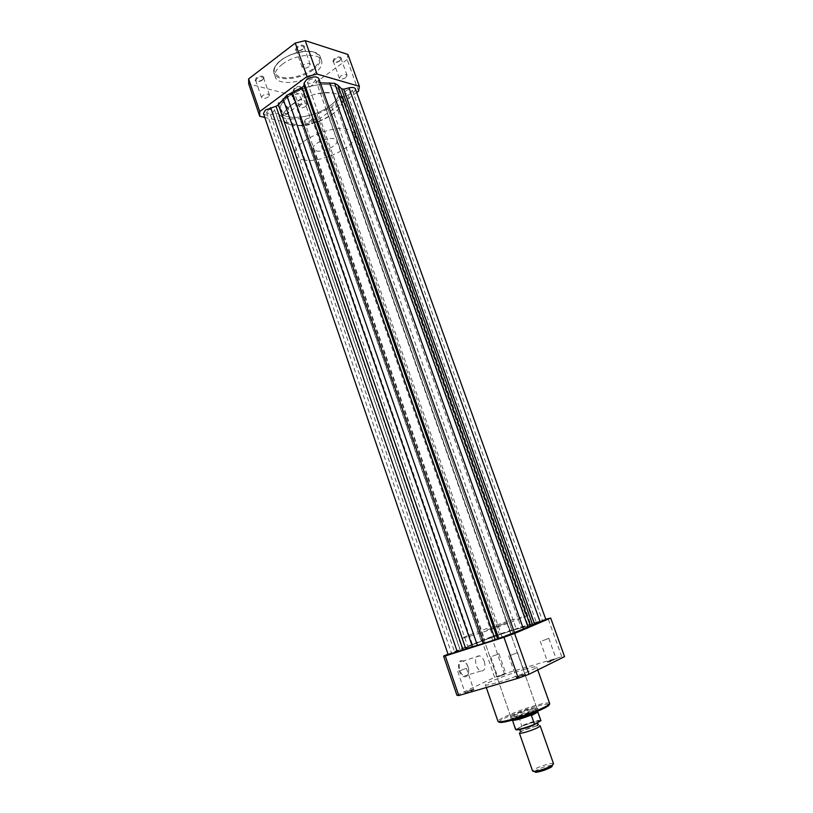<?xml version="1.0" encoding="UTF-8"?>
<svg xmlns="http://www.w3.org/2000/svg" width="813" height="813" viewBox="0 0 813 813"><rect width="100%" height="100%" fill="white"/><g stroke="black" fill="none" stroke-linecap="round" stroke-linejoin="round"><path stroke-width="0.61" stroke-dasharray="4.07 3.05" d="M479.599 644.465C499.863 638.073 531.062 626.356 529.436 625.786L514.334 629.811C494.436 636.142 464.284 647.443 465.382 648.215L479.599 644.465L465.382 648.215C464.284 647.443 494.436 636.142 514.334 629.811L529.436 625.786C531.062 626.356 499.863 638.073 479.599 644.465M289.306 95.964C305.444 83.444 336.552 80.345 338.94 90.619C340.241 95.456 337.049 100.69 329.377 106.31C313.31 118.281 283.168 121.513 280.373 111.127C279.072 106.584 282.05 101.523 289.306 95.964C305.444 83.444 336.552 80.345 338.94 90.619C340.241 95.456 337.049 100.69 329.377 106.31C313.31 118.281 283.168 121.513 280.373 111.127C279.072 106.584 282.05 101.523 289.306 95.964M504.223 636.752L511.072 634.17L504.223 636.752M308.747 80.314C311.958 78.495 314.235 78.272 315.586 79.654L314.296 81.869C311.094 83.688 308.818 83.902 307.466 82.53L308.747 80.314M536.062 623.205L542.515 620.786L536.062 623.205M345.891 90.751C348.95 89.044 351.094 88.8 352.324 90.03L350.992 92.184C347.944 93.891 345.81 94.125 344.57 92.895L345.891 90.751M453.43 652.92L460.239 650.359L453.43 652.92M267.762 110.497C270.932 108.729 273.198 108.505 274.56 109.846L273.402 111.828C270.241 113.596 267.975 113.81 266.613 112.479L267.762 110.497M486.56 639.059L492.973 636.66L486.56 639.059M305.556 119.45C308.574 117.783 310.708 117.55 311.958 118.749L310.749 120.68C307.741 122.346 305.607 122.57 304.367 121.381L305.556 119.45M318.787 78.495L318.594 82.103L513.054 633.124L514.599 632.941M355.383 88.891C355.464 91.361 352.974 93.404 347.903 95.04L341.003 97.123L331.674 106.899L316.023 114.846L315.027 118.312L496.072 635.502L545.889 619.618M331.674 106.899L516.316 628.977M496.072 635.502L467.79 646.416L285.729 118.617L290.739 118.983L472.475 644.567M315.027 118.312C314.987 122.102 302.202 125.934 301.359 122.407L301.471 119.338L482.668 640.573M290.739 118.983L299.865 118.698L301.471 119.338M285.729 118.617L282.365 117.021L465.138 647.636L467.79 646.416M465.138 647.636L448.176 654.607M282.365 117.021L278.137 113.566L462.323 649.12M263.463 113.505C264.337 115.111 266.694 115.487 270.526 114.653L275.871 113.302L278.137 113.566M320.332 82.865L318.594 82.103M320.241 82.865L514.365 632.524L513.054 633.124M256.207 77.865L255.13 80.599C257.04 81.839 259.571 81.513 262.731 79.613L264.083 77.642C262.924 75.568 260.302 75.65 256.207 77.865M262.497 80.05C259.743 81.696 257.548 81.981 255.882 80.904L256.817 78.526C259.967 76.727 262.233 76.544 263.615 77.977L262.497 80.05M296.643 46.92L295.454 49.959C297.355 51.219 299.895 50.873 303.066 48.943L304.57 46.727C303.432 44.563 300.79 44.634 296.643 46.92M302.843 49.369C300.088 51.056 297.873 51.351 296.217 50.254L297.263 47.611C300.434 45.762 302.71 45.579 304.092 47.052L302.843 49.369M294.265 88.068L293.117 90.69C294.875 91.808 297.253 91.473 300.282 89.684L301.674 87.723C300.617 85.863 298.147 85.985 294.265 88.068M300.078 90.101C297.446 91.656 295.363 91.95 293.849 90.985L294.845 88.708C297.843 87.011 299.977 86.808 301.247 88.089L300.078 90.101M334.092 58.668L332.822 61.564C334.56 62.692 336.958 62.347 339.997 60.518L341.541 58.343C340.505 56.402 338.015 56.514 334.092 58.668M339.804 60.934C337.161 62.53 335.078 62.835 333.564 61.849L334.671 59.329C337.69 57.591 339.834 57.377 341.094 58.709L339.804 60.934M288.412 109.125L284.184 102.987C279.296 99.867 277.375 101.097 278.442 106.696C282.477 114.074 285.932 116.107 288.798 112.804L288.412 109.125M279.266 106.493C278.341 103.353 278.9 101.655 280.922 101.412L284.54 103.078L288.422 108.729L288.788 112.113L286.745 113.82C283.635 113.261 281.135 110.822 279.266 106.493M292.324 96.91C291.389 93.749 291.928 92.062 293.94 91.828C297.04 92.418 299.55 94.897 301.44 99.257C302.395 102.428 301.857 104.125 299.814 104.349C296.725 103.759 294.225 101.279 292.324 96.91M345.769 77.601C342.74 79.318 340.596 79.532 339.356 78.261L340.647 76.076C343.696 74.359 345.84 74.135 347.08 75.406L345.769 77.601M305.769 106.412C302.771 108.078 300.637 108.302 299.377 107.062L300.556 105.101C303.564 103.414 305.698 103.2 306.958 104.43L305.769 106.412M268.31 96.991C265.16 98.769 262.894 98.973 261.522 97.59L262.65 95.568C265.81 93.79 268.077 93.586 269.449 94.969L268.31 96.991M308.95 66.696C305.769 68.526 303.493 68.719 302.131 67.296L303.381 65.05C306.572 63.211 308.859 63.008 310.22 64.43L308.95 66.696M282.202 64.369C294.855 54.186 319.519 52.093 321.613 60.741C322.731 64.786 320.292 69.105 314.306 73.678C301.674 83.505 277.629 85.7 275.272 76.971C274.154 73.119 276.471 68.912 282.202 64.369M292.223 104.369C308.422 91.94 339.539 88.719 341.867 98.84C343.137 103.607 339.925 108.779 332.222 114.369C316.094 126.269 285.952 129.613 283.219 119.379C281.938 114.897 284.946 109.897 292.223 104.369M356.694 92.54L312.334 123.83L303.127 126.198L264.804 117.428M358.553 91.229L347.171 59.552L347.893 54.451M347.171 59.552L301.542 92.926L312.334 123.83M303.127 126.198L292.365 95.233L301.542 92.926M292.365 95.233L248.717 83.891M504.477 674.373L497.475 677.005L504.477 674.373M499.436 676.04L505.849 673.51L499.436 676.04M472.19 689.831L464.772 692.625L466.56 692.534C472.16 690.694 474.599 689.658 473.888 689.404L472.19 689.831M466.692 691.68L473.501 688.967L466.692 691.68M554.476 659.587L547.464 662.209L549.547 662.016L554.476 659.587M549.639 661.203L547.82 661.375L556.082 658.652L549.639 661.203M523.531 674.831L516.103 677.615L518.125 677.493C523.867 675.623 526.306 674.577 525.442 674.353L523.531 674.831M518.237 676.629L516.479 676.741L525.086 673.906L518.237 676.629M458.908 670.603C461.428 676.325 464.203 678.103 467.231 675.959C468.888 673.764 469.101 670.644 467.871 666.619L466.316 663.438C460.128 658.154 457.658 660.542 458.908 670.603M468.034 666.619C469.172 670.329 468.969 673.194 467.455 675.207L464.457 675.989C462.475 675.217 460.92 673.316 459.802 670.288C458.339 663.906 459.528 660.786 463.359 660.928L466.601 663.693L468.034 666.619M531.143 709.393C522.83 711.802 516.336 714.292 511.651 716.893C509.182 718.601 510.94 718.702 516.926 717.188C528.094 714.292 543.054 707.33 536.113 708.326L531.143 709.393M517.038 716.324L510.92 717.137L512.017 716.05C516.468 713.58 522.657 711.202 530.574 708.916L536.844 708.062C537.678 708.987 525.34 714.149 517.038 716.324M484.335 661.609C485.869 668.042 484.711 671.182 480.869 671.03C478.898 670.237 477.343 668.316 476.205 665.258C474.69 658.825 475.849 655.695 479.65 655.857C481.631 656.63 483.196 658.55 484.335 661.609M510.727 655.258L517.576 652.605L510.727 655.258M459.589 670.908L466.398 668.276L459.589 670.908M492.536 656.223L498.948 653.754L492.536 656.223M542.362 640.837L548.805 638.357L542.362 640.837M486.926 630.004L506.743 622.677L486.926 630.004M524.395 669.384C532.017 667.158 536.113 666.335 536.682 666.934C538.186 668.093 513.46 677.93 497.109 682.625C489.741 684.739 485.839 685.501 485.381 684.902C484.223 683.591 508.288 674.058 524.395 669.384M510.96 620.238L525.94 615.98C527.485 616.325 496.286 627.88 476.113 634.394L461.987 638.378C460.971 637.829 491.123 626.681 510.96 620.238M448.034 654.201L491.448 636.66L545.757 619.242M456.926 695.288L494.65 677.32L504.395 673.743L561.783 656.752L564.568 656.65M491.448 636.66L504.395 673.743M561.783 656.752L548.033 618.51M494.65 677.32L481.733 640.146M519.375 733.062L520.909 731.7C525.665 728.855 540.167 724.383 540.167 725.775M553.562 763.814C553.44 762.066 538.795 766.415 534.111 769.576L532.637 771.141M534.608 771.466L535.665 770.643C542.159 767.269 547.749 765.5 552.403 765.338M537.291 723.021C530.767 726.893 511.987 731.771 519.497 727.676C525.97 723.875 544.476 719.007 537.291 723.021M316.227 150.923C323.401 152.742 338.94 145.06 336.836 140.679L334.001 138.738C326.907 136.767 311.064 144.602 313.239 148.942L316.227 150.923M516.285 729.85L512.424 720.227L513.572 717.554C519.568 714.139 537.596 708.499 537.545 710.074L535.726 711.599L537.423 711.284M291.084 124.907C309.326 129.938 347.242 110.731 341.867 98.84C340.962 96.401 338.645 94.643 334.905 93.586C317.172 87.641 277.335 107.763 283.219 119.379C284.215 122.082 286.837 123.922 291.084 124.907M303.158 159.866C321.247 164.165 359.529 145.242 354.448 134.186C353.604 131.909 351.328 130.314 347.618 129.399C330.058 124.216 289.824 144.064 295.434 154.846C296.379 157.366 298.95 159.043 303.158 159.866M516.133 729.413L521.743 726.243C529.69 722.747 541.773 719.556 540.594 721.304M512.556 720.643L519.06 717.066L521.743 726.243M512.424 720.227L519.06 717.066M521.174 717.361L511.784 719.302L513.572 717.554L518.806 716.71M534.273 712.584L528.968 714.637M518.308 716.731C528.115 712.849 534.537 711.029 537.576 711.273M318.869 79.268L514.395 632.931M315.271 115.812L497.241 635.339M340.332 97.784L528.064 625.482M347.903 95.04L536.377 622.585M342.7 96.361L530.869 624.567M335.403 103.525L521.174 627.494M326.45 109.867L510.198 631.01M317.05 114.308L499.517 634.638M301.288 121.828L481.57 640.715M299.865 118.698L481.367 641.152M275.871 113.302L460.239 649.953M270.526 114.653L454.579 651.996M281.085 60.091C292.365 52.611 303.31 49.939 313.899 52.062C322.05 55.843 321.552 61.585 312.405 69.308C301.562 76.402 290.932 79.034 280.515 77.205C271.918 73.81 272.111 68.109 281.085 60.091M312.985 69.959C318.97 65.365 321.399 61.026 320.271 56.951C318.157 48.252 293.493 50.304 280.861 60.518C275.14 65.07 272.833 69.298 273.961 73.17C276.329 81.961 300.383 79.806 312.985 69.959M499.497 722.279C495.757 721.06 520.157 710.664 536.854 706.253C543.816 704.393 547.83 703.794 548.917 704.444M549.598 703.347C548.917 702.432 544.71 703.021 536.986 705.084C520.655 709.414 496.611 719.434 498.003 721.416M540.879 720.542C538.409 719.972 532.129 721.649 522.037 725.592M354.448 134.186L525.94 615.98M315.586 79.654L511.072 634.17M352.324 90.03L542.515 620.786M274.56 109.846L460.239 650.359M311.958 118.749L492.973 636.66M301.359 122.407L481.428 640.705M301.44 119.145L482.719 640.583M318.625 82.357L512.993 633.114M304.367 121.381L484.7 639.557M266.613 112.479L451.591 653.398M344.57 92.895L533.989 623.754M307.466 82.53L502.16 637.29M295.434 154.846L461.987 638.378M255.882 80.904L255.13 80.599M296.217 50.254L295.454 49.959M293.849 90.985L293.117 90.69M333.564 61.849L332.822 61.564M275.272 76.971L273.666 70.944C273.89 67.357 276.339 63.729 281.003 60.071C291.349 53.079 301.816 50.254 312.395 51.575C319.082 54.705 321.704 56.504 320.271 56.951L321.613 60.741M293.94 91.828L280.922 101.412M339.356 78.261L333.391 61.554M299.377 107.062L293.686 90.71M261.522 97.59L255.709 80.589M302.131 67.296L296.023 49.918M310.22 64.43L304.092 47.052M269.449 94.969L263.615 77.977M306.958 104.43L301.247 88.089M347.08 75.406L341.094 58.709M299.814 104.349L286.745 113.82M288.788 112.113L288.798 112.804M341.155 59.044L341.541 58.343M301.288 88.404L301.674 87.723M304.153 47.439L304.57 46.727M263.666 78.333L264.083 77.642M497.82 676.182L497.475 677.005M465.148 691.772L464.772 692.625M547.82 661.375L547.464 662.209M516.479 676.741L516.103 677.615M467.455 675.207L467.231 675.959M512.017 716.05L511.651 716.893M480.869 671.03L464.457 675.989M508.633 655.735L516.113 677.036M457.729 671.335L464.812 692.046M490.656 656.66L497.536 676.426M540.259 641.335L547.495 661.63M481.174 631.63L510.92 717.137M536.682 666.934L537.749 669.942M485.381 684.902L486.296 687.534M506.743 622.677L536.844 708.062M548.805 638.357L556.082 658.652M498.948 653.754L505.849 673.51M466.398 668.276L473.501 688.967M517.576 652.605L525.086 673.906M479.65 655.857L463.359 660.928M535.31 707.889L536.113 708.326M524.609 673.906L525.442 674.353M555.665 658.652L556.478 659.079M473.075 688.967L473.888 689.404M505.473 673.499L506.255 673.926M537.037 725.714L521.235 731.273M536.489 723.661L519.964 729.464M336.836 140.679L537.545 710.074M537.576 711.223L537.505 710.298M512.312 720.064L511.784 719.302M313.239 148.942L511.621 719.149"/><path stroke-width="1.22" d="M276.064 106.269L278.412 104.816L286.786 95.314L302.09 87.408L303.96 85.761L304.164 82.936L306.531 79.694C312.283 76.422 316.369 76.026 318.787 78.495L514.599 632.941L502.322 637.565L448.176 654.607L263.463 113.505L265.516 109.968L276.064 106.269L463.004 649.699M530.462 626.03L528.084 627.158L334.651 83.302L337.842 85.111L341.582 88.881L532.627 624.75L530.462 626.03L337.842 85.111M349.001 87.855L540.147 621.955L545.889 619.618L355.383 88.891C354.61 87.438 352.486 87.093 349.001 87.855L343.726 89.186L341.582 88.881M540.147 621.955L532.627 624.75M286.786 95.314L477.414 645.39M514.446 632.494L528.084 627.158M320.332 82.865L334.651 83.302M356.694 92.54L358.553 91.229L359.376 86.361L317.05 74.064L306.999 76.564L259.733 111.533L259.743 116.269L264.804 117.428M259.733 111.533L248.615 78.912L248.717 83.891L259.743 116.269M248.615 78.912L295.241 43.069L306.999 76.564M317.05 74.064L305.251 40.65L295.241 43.069M305.251 40.65L347.893 54.451L359.376 86.361M545.757 619.242L550.686 618.053L514.599 633.469L503.948 637.301L445.29 655.949L443.573 656.071L448.034 654.201M550.686 618.053L564.568 656.65L529.009 674.272L518.318 678.215L458.776 695.542L456.926 695.288L443.573 656.071M529.009 674.272L514.599 633.469M503.948 637.301L518.318 678.215M458.776 695.542L445.29 655.949M540.167 725.775L538.714 727.086C534.06 729.932 519.283 734.485 519.375 733.062L532.637 771.141L534.263 771.496C540.381 770.572 546.346 768.519 552.169 765.338L553.562 763.814L540.167 725.775M552.403 765.338L551.529 766.933C546.417 769.738 541.184 771.537 535.818 772.34L534.608 771.466M534.497 724.312L531.448 715.603L531.804 714.79C522.332 718.55 515.899 720.409 512.515 720.359L515.554 729.413C517.972 729.993 524.294 728.296 534.497 724.312L540.899 720.704M531.417 715.145L537.698 711.649L540.879 720.653M531.804 714.79L534.273 712.584M531.448 715.603L537.85 712.036M528.968 714.637L521.174 717.361M270.648 107.631L457.272 651.762M343.726 89.186L534.568 623.957M278.412 104.816L465.808 648.784M283.076 98.881L472.505 646.874M292.202 92.164L483.806 643.286M302.09 87.408L495.127 639.445M303.96 85.761L497.556 638.703M304.164 82.936L498.816 638.54M329.641 82.774L523.45 629.018M548.917 704.444C551.905 705.816 527.434 716.223 510.869 720.521M510.046 719.83C526.631 715.511 551.346 705.156 549.598 703.347C551.377 706.599 526.966 716.121 510.594 720.531C503.135 722.574 498.938 722.869 498.003 721.416C498.562 722.31 502.576 721.781 510.046 719.83M510.727 720.552C504.467 722.198 500.727 722.767 499.497 722.279M534.944 724.525C525.879 728.163 519.659 729.942 516.285 729.85M537.749 669.942L549.598 703.347M486.296 687.534L498.003 721.416M536.489 723.661L538.013 723.783L538.308 724.627L537.037 725.714M521.235 731.273L520.107 730.999L519.964 729.464M551.824 766.73L552.505 765.104M537.637 711.355L540.879 720.542M535.818 772.34L534.263 771.496M534.852 724.535C525.879 728.418 519.446 730.044 515.554 729.413"/></g></svg>
